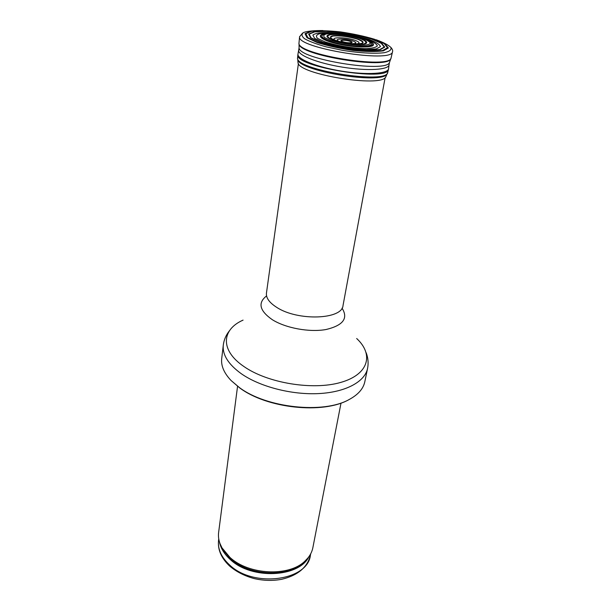 <?xml version="1.0" encoding="UTF-8"?>
<svg xmlns="http://www.w3.org/2000/svg" width="611" height="611" viewBox="0 0 611 611"><rect width="100%" height="100%" fill="white"/><g stroke="black" fill="none" stroke-linecap="round" stroke-linejoin="round"><path stroke-width="0.92" d="M341.022 403.061L312.863 547.67C311.862 552.741 309.166 557.27 304.782 561.265C288.911 576.86 248.631 574.974 229.935 557.4L221.999 547.861C219.105 542.69 217.982 537.535 218.631 532.41L237.557 386.305M239.466 387.611L231.111 380.546C224.031 373.092 220.892 365.768 221.709 358.565L223.298 345.085C222.305 354.762 228.3 364.309 241.284 373.718C259.851 386.725 291.661 394.989 318.736 393.583C345.841 392.201 364.935 381.654 367.562 368.448L364.813 381.745C363.316 388.833 358.023 394.798 348.95 399.632C323.494 414.052 266.495 407.972 239.466 387.611M349.981 41.319L350.011 41.327C354.777 42.953 347.667 43.373 342.954 41.724C338.219 40.089 345.307 39.7 349.981 41.319M325.678 34.147C315.559 35.56 327.015 41.93 345.933 44.939C364.836 48.055 377.72 45.626 368.555 41.097M229.576 564.938C221.251 557.224 217.585 549.014 218.562 540.307C217.554 549.64 221.281 558.255 229.744 566.153C236.495 571.843 244.614 575.974 254.1 578.564C263.517 580.725 272.72 580.969 281.709 579.297C297.809 575.425 307.379 567.39 310.426 555.185C307.845 580.733 253.55 588.179 229.576 564.938M304.744 561.654L304.988 561.081M221.869 547.624L221.923 548.235M308.975 556.606C299.062 577.555 251.541 579.831 230.324 559.554C224.367 554.192 220.754 548.38 219.502 542.11M307.829 558.095L303.896 562.433C288.255 577.785 248.677 575.936 230.286 558.637L222.48 549.243L220.113 543.889M356.679 338.517C373.985 354.479 368.807 374.505 340.678 382.44C312.779 390.551 267.557 383.105 243.926 366.524C219.853 350.256 221.541 329.558 243.071 320.118M342.015 308.143C348.507 318.293 343.183 325.411 326.045 329.52C309.517 332.529 285.635 328.13 272.231 319.645C259.515 310.732 257.628 302.827 266.572 295.923M385.129 77.719L343.031 305.485C342.336 319.553 297.817 321.271 276.783 307.402C269.367 302.697 265.922 297.924 266.449 293.081L298.397 63.666M325.251 33.72L327.351 33.788M364.477 39.012L364.515 39.028C382.738 44.909 369.113 49.499 344.092 45.046C319.049 40.716 312.252 32.574 332.957 33.506M359.039 37.355L364.843 39.058C371.992 41.655 374.688 43.862 372.916 45.657C369.181 47.681 355.869 47.368 342.152 44.855C315.948 39.936 312.679 31.795 335.89 33.605M367.173 39.478C373.382 41.815 376.766 43.961 377.331 45.932C375.88 47.582 371.549 48.483 364.332 48.643C350.63 48.002 337.6 45.772 325.228 41.953L317.659 38.44C315.421 36.248 316.315 34.613 320.332 33.552C330.696 32.055 352.692 34.835 367.005 39.417L367.173 39.478M369.204 39.494C376.048 42.067 379.79 44.435 380.447 46.612L376.376 48.911L366.157 49.628C352.471 49.17 335.179 46.207 322.959 42.235L314.642 38.356L312.847 35.064C315.047 33.384 320.08 32.513 327.947 32.459C342.221 33.2 355.915 35.522 369.021 39.432L369.204 39.494M371.671 39.119L381.249 43.282L384.235 47.024L379.737 49.583L368.372 50.385C353.097 49.873 333.782 46.558 320.217 42.121L311.045 37.806L309.174 34.163L314.657 31.879L326.137 31.329C342 32.184 357.175 34.781 371.648 39.112L371.671 39.119M372.007 39.096L381.715 43.312L384.754 47.1L380.218 49.705C373.436 50.629 364.179 50.492 352.448 49.308C340.274 47.521 329.428 45.13 319.897 42.151L310.579 37.783L308.654 34.086L314.169 31.764C327.152 29.962 354.197 33.406 371.885 39.058L372.007 39.096M373.795 39.119L384.227 43.633L387.527 47.711L382.692 50.514C375.406 51.515 365.454 51.377 352.822 50.102C339.708 48.17 328.038 45.596 317.812 42.388L307.852 37.683L305.867 33.72L311.87 31.245C319.446 30.497 329.115 30.749 340.862 32.001C352.914 33.781 363.881 36.148 373.756 39.104L373.795 39.119M374.322 39.196L384.968 43.809L388.359 47.971L383.448 50.843C376.032 51.866 365.874 51.729 352.982 50.43C339.594 48.46 327.672 45.833 317.216 42.556L307.035 37.752L304.988 33.704L311.091 31.176C318.812 30.405 328.657 30.657 340.625 31.925C352.914 33.735 364.103 36.148 374.192 39.157L374.322 39.196M376.17 39.761L376.231 39.776C383.517 42.426 388.405 44.985 390.895 47.459C391.689 49.743 389.558 51.477 384.518 52.661C374.986 53.913 359.192 53.05 342.275 50.285L326.381 46.902C316.796 44.236 309.548 41.525 304.622 38.768C301.444 36.164 301.2 34.025 303.873 32.36C308.143 31.069 314.505 30.466 322.959 30.55M392.545 51.622L392.499 51.813C392.209 63.529 296.159 47.971 299.581 36.767L299.596 36.568M390.757 47.276C392.422 49.117 393.003 50.629 392.499 51.813L391.116 57.816C390.742 69.746 295.587 54.333 299 42.892L298.993 43.228M391.04 58.022L390.719 58.855C387.397 69.631 298.794 55.28 299.046 44.007L299.069 47.902L298.031 53.783C296.121 58.755 316.399 67.08 341.694 71.136C366.967 75.268 388.84 73.771 388.596 68.447L389.077 64.629C389.329 69.845 367.532 71.25 342.336 67.134C317.132 63.086 296.9 54.875 298.787 50.003M391.116 57.816L389.467 62.543C386.121 73.351 298.832 59.214 299.069 47.902M388.466 69.326L388.413 69.547C387.893 81.905 294.456 66.775 297.863 54.883L297.878 54.654M388.565 68.768L387.764 72.35C387.214 84.799 294.181 69.738 297.588 57.739L297.588 58.457M387.58 72.793L386.962 74.13C381.592 84.555 299.596 71.273 297.786 59.687L298.038 62.979C299.833 74.527 380.34 87.564 385.686 77.177L386.312 75.688M362.651 38.447L362.674 38.455C367.417 40.25 369.976 41.892 370.342 43.381C369.166 44.626 365.806 45.298 360.261 45.39C349.813 44.878 339.876 43.175 330.467 40.28L324.685 37.607C322.959 35.934 323.631 34.69 326.709 33.88C334.675 32.742 351.715 34.919 362.651 38.447M360.521 38.485L360.589 38.508C366.944 40.822 368.578 43.022 364.53 44.076C357.893 45.206 342.29 43.236 332.743 40.051C326.343 37.5 325.251 35.667 329.482 34.544C336.34 33.552 351.088 35.43 360.521 38.485M359.955 38.577C366.218 40.96 367.501 42.739 363.789 43.923C357.45 45.008 342.527 43.129 333.369 40.082C327.221 37.638 326.159 35.881 330.192 34.796C336.745 33.842 350.897 35.644 359.94 38.569L359.955 38.577M350.332 41.242L350.477 41.296C355.564 43.075 347.644 43.48 342.55 41.678C337.44 39.883 345.23 39.478 350.332 41.242M341.427 42.106C330.161 38.951 343.634 37.653 352.898 40.929L352.982 40.96C357.343 42.755 356.717 43.664 351.111 43.679M336.829 40.899C327.007 37.072 344.696 36.607 355.067 40.326L355.151 40.357C360.123 42.251 360.353 43.457 355.846 43.977M340.724 41.945C330.879 39.272 328.374 37.302 333.216 36.034C340.457 35.491 348.606 36.553 357.664 39.226L357.679 39.226C365.966 42.739 364.019 44.244 351.821 43.748M358.023 39.104L358.084 39.119C363.423 41.166 364.477 42.694 361.254 43.694C355.778 44.611 343.038 43.007 335.225 40.395C329.963 38.302 329.054 36.797 332.499 35.858C338.112 35.033 350.271 36.584 358.023 39.104M310.426 555.185L310.701 553.795M218.562 540.307L218.746 538.91M221.999 547.861L220.029 543.668M304.782 561.265L307.982 557.912M231.111 380.546L239.581 387.817C266.793 408.415 322.998 414.449 348.95 399.632M229.537 330.658C226.047 334.958 223.97 339.769 223.298 345.085M366.195 352.791C368.143 357.977 368.601 363.194 367.562 368.448M299 42.892L299.581 36.767L302.659 33.009M389.467 62.543L389.077 64.629M297.962 54.096L297.588 57.739M387.764 72.35L385.686 77.177"/></g></svg>
